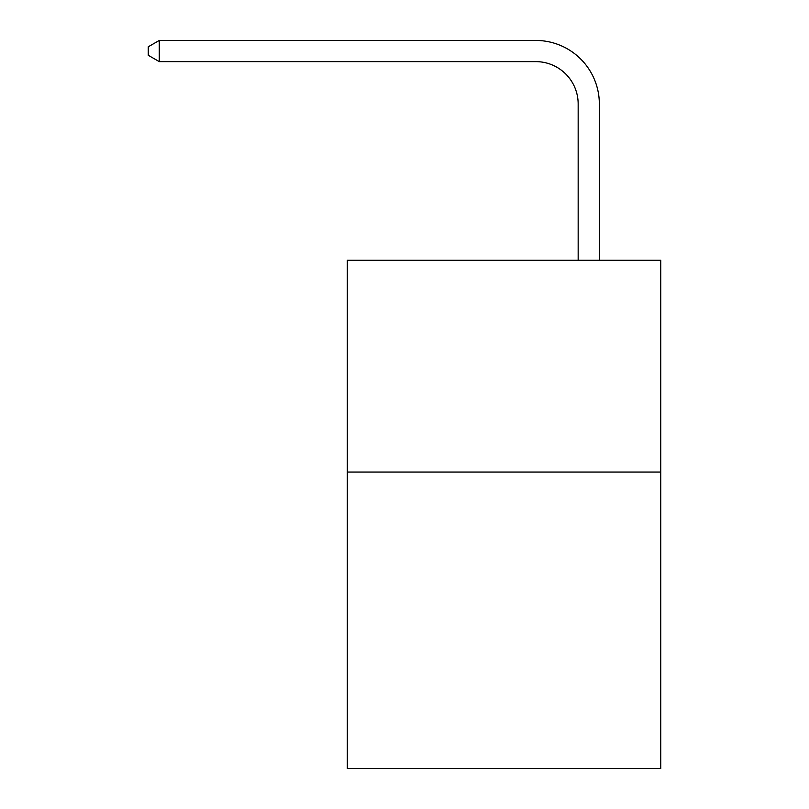 <?xml version="1.0" encoding="UTF-8"?>
<svg xmlns="http://www.w3.org/2000/svg" width="809" height="809" viewBox="0 0 809 809"><rect width="100%" height="100%" fill="white"/><g stroke="black" fill="none" stroke-linecap="round" stroke-linejoin="round"><path stroke-width="1.21" d="M660.751 472.062L660.751 768.55L347.324 768.55L347.324 260.276L660.751 260.276L660.751 472.062L347.324 472.062M578.162 260.276L578.162 103.987A42.351 42.351 83.7 0 0 535.801 61.626L159.262 61.626L148.249 55.275L148.249 46.801L159.262 40.45L535.801 40.45A63.537 63.537 -96.3 0 1 599.338 103.987L599.338 260.276M578.162 103.987A42.351 42.351 83.7 0 0 535.801 61.626A42.351 42.351 83.7 0 1 578.162 103.987A42.351 42.351 83.7 0 0 535.801 61.626A42.351 42.351 83.7 0 1 578.162 103.987A42.351 42.351 83.7 0 0 535.801 61.626A42.351 42.351 83.7 0 1 578.162 103.987A42.351 42.351 83.7 0 0 535.801 61.626A42.351 42.351 83.7 0 1 578.162 103.987A42.351 42.351 83.7 0 0 535.801 61.626A42.351 42.351 83.7 0 1 578.162 103.987A42.351 42.351 83.7 0 0 535.801 61.626A42.351 42.351 83.7 0 1 578.162 103.987A42.351 42.351 83.7 0 0 535.801 61.626A42.351 42.351 83.7 0 1 578.162 103.987A42.351 42.351 83.7 0 0 535.801 61.626A42.351 42.351 83.7 0 1 578.162 103.987A42.351 42.351 83.7 0 0 535.801 61.626A42.351 42.351 83.7 0 1 578.162 103.987A42.351 42.351 83.7 0 0 535.801 61.626A42.351 42.351 83.7 0 1 578.162 103.987A42.351 42.351 83.7 0 0 535.801 61.626A42.351 42.351 83.7 0 1 578.162 103.987A42.351 42.351 83.7 0 0 535.801 61.626A42.351 42.351 83.7 0 1 578.162 103.987A42.351 42.351 83.7 0 0 535.801 61.626A42.351 42.351 83.7 0 1 578.162 103.987A42.351 42.351 83.7 0 0 535.801 61.626A42.351 42.351 83.7 0 1 578.162 103.987A42.351 42.351 83.7 0 0 535.801 61.626A42.351 42.351 83.7 0 1 578.162 103.987A42.351 42.351 83.7 0 0 535.801 61.626A42.351 42.351 83.7 0 1 578.162 103.987A42.351 42.351 83.7 0 0 535.801 61.626A42.351 42.351 83.7 0 1 578.162 103.987A42.351 42.351 83.7 0 0 535.801 61.626A42.351 42.351 83.7 0 1 578.162 103.987A42.351 42.351 83.7 0 0 535.801 61.626A42.351 42.351 83.7 0 1 578.162 103.987A42.351 42.351 83.7 0 0 535.801 61.626A42.351 42.351 83.7 0 1 578.162 103.987A42.351 42.351 83.7 0 0 535.801 61.626A42.351 42.351 83.7 0 1 578.162 103.987A42.351 42.351 83.7 0 0 535.801 61.626M159.262 40.45L159.262 61.626"/></g></svg>
